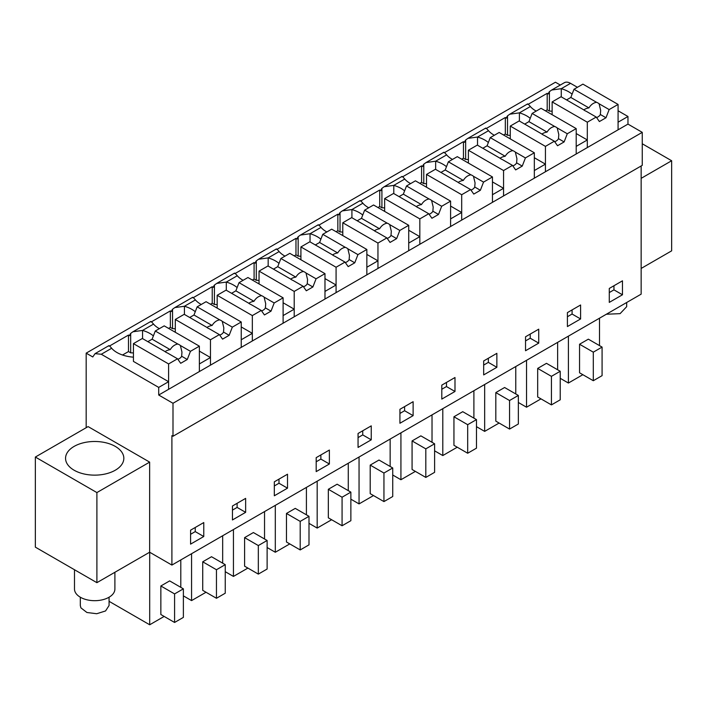 <?xml version="1.0" encoding="UTF-8"?>
<svg xmlns="http://www.w3.org/2000/svg" width="707" height="707" viewBox="0 0 707 707"><rect width="100%" height="100%" fill="white"/><g stroke="black" fill="none" stroke-linecap="round" stroke-linejoin="round"><path stroke-width="1.06" d="M86.174 427.7L86.174 353.147L555.437 82.224L560.306 85.034M552.132 89.754L564.327 82.719A12.434 7.176 60 0 1 570.54 83.338L577.416 87.306M627.966 116.487L618.077 122.196L618.077 129.814L158.713 395.027L172.994 403.273L172.994 436.263L642.256 165.341L642.256 132.35L627.966 124.105L627.966 116.487L618.077 110.778M641.152 165.977L641.152 294.147L171.898 565.07L149.645 552.22L96.894 582.674L35.35 547.147L35.35 457.049L88.101 426.595L149.645 462.122L149.645 552.22M170.36 310.894L170.36 327.385L172.552 328.658L172.552 309.242A12.434 7.176 60 0 0 171.456 311.531L170.36 310.894L151.395 321.844M212.233 286.715L212.233 303.215L214.424 304.487L214.424 285.071A12.434 7.176 60 0 0 213.328 287.351L212.233 286.715L193.267 297.665M254.096 262.544L254.096 279.044L256.296 280.308L256.296 260.892A12.434 7.176 60 0 0 255.2 263.181L254.096 262.544L235.139 273.494M295.968 238.374L295.968 254.865L298.168 256.137L298.168 236.721A12.434 7.176 60 0 0 297.073 239.01L295.968 238.374L277.003 249.324M337.84 214.194L337.84 230.694L340.04 231.967L340.04 212.551A12.434 7.176 60 0 0 338.936 214.831L337.84 214.194L318.875 225.144M379.712 190.024L379.712 206.524L381.913 207.787L381.913 188.371A12.434 7.176 60 0 0 380.808 190.66L379.712 190.024L360.747 200.974M421.584 165.853L421.584 182.344L423.776 183.617L423.776 164.201A12.434 7.176 60 0 0 422.68 166.481L421.584 165.853L402.619 176.803M463.447 141.674L463.447 158.174L465.648 159.446L465.648 140.03A12.434 7.176 60 0 0 464.552 142.31L463.447 141.674L444.491 152.624M505.319 117.503L505.319 134.003L507.52 135.267L507.52 115.851A12.434 7.176 60 0 0 506.424 118.14L505.319 117.503L486.354 128.453M572.087 94.181A28.165 16.261 0 0 0 561.27 88.684L551.637 90.036L549.392 91.68A12.434 7.176 60 0 0 548.287 93.96L547.191 93.333L528.226 104.274M86.174 353.147L92.767 356.955L95.065 353.641L101.287 354.26L111.653 348.268A28.165 16.261 0 0 0 133.429 357.159M128.488 335.065L128.488 351.565L130.689 352.828L130.689 333.412A12.434 7.176 60 0 0 129.584 335.701L128.488 335.065L109.523 346.015M627.966 124.105L618.077 129.814L618.077 104.433L609.16 109.576L605.987 117.76L599.395 121.56L596.222 117.053L587.305 122.196L587.305 147.577L587.305 139.959L576.205 146.376L576.205 153.985L576.205 128.603L567.288 133.756L564.115 141.93L557.523 145.739L554.35 141.223L545.433 146.376L545.433 171.748L545.433 164.139L539.883 167.338L534.333 170.546L534.333 178.155L534.333 152.783L525.416 157.926L522.243 166.101L515.65 169.91L512.478 165.394L503.561 170.546L503.561 195.927L503.561 188.309L492.461 194.717L492.461 202.335L492.461 176.953L483.544 182.106L480.371 190.28L473.778 194.08L470.606 189.573L461.689 194.717L461.689 220.098L461.689 212.489L456.148 215.688L450.598 218.896L450.598 226.505L450.598 201.124L441.681 206.276L438.508 214.451L431.915 218.26L428.742 213.744L419.825 218.896L419.825 244.268L419.825 236.659L408.726 243.067L408.726 250.685L408.726 225.303L399.808 230.447L396.636 238.621L390.043 242.43L386.87 237.914L377.953 243.067L377.953 268.448L377.953 260.83L366.853 267.237L366.853 274.855L366.853 249.474L357.936 254.626L354.764 262.801L348.171 266.61L344.998 262.094L336.081 267.237L336.081 292.618L336.081 285.009L330.531 288.209L324.981 291.417L324.981 299.026L324.981 273.644L316.064 278.797L312.892 286.971L306.299 290.78L303.126 286.264L294.209 291.417L294.209 316.798L294.209 309.18L283.109 315.587L283.109 323.205L283.109 297.824L274.192 302.967L271.02 311.151L264.427 314.951L261.254 310.444L252.337 315.587L252.337 340.968L252.337 333.351L241.237 339.758L241.237 347.376L241.237 321.994L232.329 327.147L229.156 335.321L222.555 339.13L219.382 334.614L210.474 339.758L210.474 365.139L210.474 357.53L204.924 360.729L199.374 363.937L199.374 371.546L199.374 346.174L190.457 351.317L187.284 359.492L180.692 363.301L177.519 358.785L168.602 363.937L168.602 389.318L168.602 381.7L158.713 387.409L158.713 395.027M642.256 132.35L172.994 403.273M172.994 436.263L171.898 435.636L171.898 565.07M609.284 302.393L622.469 294.775L622.469 280.82L609.284 288.438L609.284 302.393M358.06 433.479L358.06 447.434L371.246 439.825L371.246 425.861L358.06 433.479M413.118 415.645L413.118 401.691L399.932 409.3L399.932 423.263L413.118 415.645L404.598 410.732L404.598 406.605M274.316 481.821L274.316 495.784L287.51 488.166L287.51 474.211L274.316 481.821M329.374 463.995L329.374 450.041L316.188 457.65L316.188 471.613L329.374 463.995L320.863 459.082L320.863 454.954M525.54 336.779L525.54 350.743L538.734 343.125L538.734 329.17L525.54 336.779M567.412 312.609L567.412 326.563L580.597 318.954L580.597 304.991L567.412 312.609M454.99 391.475L454.99 377.511L441.804 385.129L441.804 399.084L454.99 391.475L446.471 386.561L446.471 382.434M483.676 360.959L483.676 374.913L496.862 367.304L496.862 353.341L483.676 360.959M245.638 498.382L232.453 506L232.453 519.954L245.638 512.345L245.638 498.382M190.581 544.134L203.766 536.516L203.766 522.561L190.581 530.17L190.581 544.134M641.152 178.35L671.65 160.745L671.65 250.844L641.152 268.448M671.65 160.745L642.256 143.768M158.713 387.409L101.287 354.26M150.679 321.535L133.429 331.495M150.573 321.932C150.476 320.898 151.457 321.623 153.525 324.098A28.165 16.261 0 0 0 159.375 328.658M170.36 327.385L168.602 328.402M172.552 309.242L174.797 307.598L184.43 306.255L195.397 299.918A28.165 16.261 0 0 0 201.248 304.478M192.445 297.762C192.348 296.728 193.329 297.453 195.397 299.918M212.233 303.215L210.474 304.231M214.424 285.071L216.669 283.427L226.302 282.075L237.269 275.748A28.165 16.261 0 0 0 243.12 280.308M234.424 273.185L217.164 283.145M234.317 273.582C234.22 272.557 235.201 273.273 237.269 275.748M254.096 279.044L252.337 280.06M256.296 260.892L258.541 259.248L268.174 257.905L279.141 251.577A28.165 16.261 0 0 0 284.983 256.128M276.296 249.014L259.036 258.974M276.19 249.412C276.092 248.378 277.073 249.103 279.141 251.577M295.968 254.865L294.209 255.881M298.168 236.721L300.413 235.078L310.046 233.725L321.005 227.398A28.165 16.261 0 0 0 326.855 231.958M318.159 224.835L300.908 234.804M318.062 225.241C317.956 224.207 318.945 224.923 321.005 227.398M337.84 230.694L336.081 231.71M340.04 212.551L342.276 210.898L351.918 209.555L362.877 203.227A28.165 16.261 0 0 0 368.727 207.787M359.925 201.062C359.828 200.037 360.809 200.753 362.877 203.227M379.712 206.524L377.953 207.54M381.913 188.371L384.148 186.728L393.79 185.384L404.749 179.057A28.165 16.261 0 0 0 410.599 183.608M401.797 176.891C401.7 175.857 402.681 176.582 404.749 179.057M421.584 182.344L419.825 183.36M423.776 164.201L426.021 162.557L435.653 161.205L446.621 154.877A28.165 16.261 0 0 0 452.471 159.437M443.669 152.712C443.572 151.687 444.553 152.403 446.621 154.877M463.447 158.174L461.698 159.19M465.648 140.03L467.893 138.378L477.525 137.034L488.493 130.707A28.165 16.261 0 0 0 494.343 135.267M485.647 128.144L468.388 138.104M485.541 128.541C485.444 127.507 486.425 128.232 488.493 130.707M505.319 134.003L503.561 135.01M507.52 115.851L509.765 114.207L519.398 112.864L530.356 106.536A28.165 16.261 0 0 0 536.206 111.087M527.519 103.973L510.26 113.933M527.413 104.371C527.307 103.337 528.297 104.062 530.356 106.536M547.191 93.333L547.191 109.824L545.433 110.84M547.191 109.824L549.392 111.096L549.392 91.68M108.807 345.705L95.065 353.641M108.71 346.103C108.604 345.078 109.585 345.794 111.653 348.268M128.488 351.565L122.514 355.011M130.689 333.412L132.925 331.769L142.567 330.425L153.525 324.098M552.14 111.211A28.156 16.252 0 0 0 549.392 111.096M609.284 292.557L613.959 289.861L613.959 285.734M622.469 294.775L613.959 289.861M371.246 439.825L362.735 434.902L362.735 430.784M358.06 437.598L362.735 434.902M399.932 413.427L404.598 410.732M287.51 488.166L278.991 483.252L278.991 479.125M274.316 485.948L278.991 483.252M316.188 461.777L320.863 459.082M538.734 343.125L530.215 338.211L530.215 334.084M525.54 340.907L530.215 338.211M580.597 318.954L572.087 314.032L572.087 309.913M567.412 316.736L572.087 314.032M441.804 389.257L446.471 386.561M496.862 367.304L488.343 362.382L488.343 358.255M483.676 365.077L488.343 362.382M245.638 512.345L237.119 507.423L237.119 503.304M232.453 510.118L237.119 507.423M190.581 534.298L195.247 531.602L195.247 527.475M203.766 536.516L195.247 531.602M149.645 462.122L96.894 492.576L96.894 582.674M96.894 492.576L35.35 457.049M582.851 374.692L568.401 383.035L560.218 378.307M568.401 383.035L568.401 336.143M599.501 345.599L599.501 318.194M588.348 339.166L579.554 344.238L593.297 352.166L602.081 347.093L588.348 339.166M602.081 347.093L602.081 375.647L593.297 380.72L579.554 372.792L579.554 344.238M331.627 519.733L317.178 528.076L308.994 523.348M317.178 528.076L317.178 481.193M348.277 490.64L348.277 463.235M337.124 484.207L328.331 489.279L342.073 497.215L350.866 492.134L337.124 484.207M350.866 492.134L350.866 520.688L342.073 525.761L328.331 517.833L328.331 489.279M373.499 495.563L359.05 503.905L350.866 499.177M359.05 503.905L359.05 457.014M390.149 466.47L390.149 439.065M378.996 460.027L370.203 465.109L383.945 473.036L392.73 467.963L378.996 460.027M392.73 467.963L392.73 496.517L383.945 501.59L370.203 493.663L370.203 465.109M247.892 568.083L233.443 576.426L225.25 571.698M233.443 576.426L233.443 529.534M264.542 538.99L264.542 511.585M253.389 532.548L244.595 537.629L258.329 545.557L267.122 540.484L253.389 532.548M267.122 540.484L267.122 569.038L258.329 574.111L244.595 566.183L244.595 537.629M289.764 543.913L275.306 552.255L267.122 547.527M275.306 552.255L275.306 505.364M306.414 514.82L306.414 487.406M295.252 508.377L286.468 513.45L300.201 521.386L308.994 516.313L295.252 508.377M308.994 516.313L308.994 544.858L300.201 549.94L286.468 542.004L286.468 513.45M499.115 423.042L484.657 431.385L476.474 426.657M484.657 431.385L484.657 384.493M515.765 393.949L515.765 366.535M504.604 387.507L495.819 392.588L509.553 400.516L518.346 395.443L504.604 387.507M518.346 395.443L518.346 423.997L509.553 429.069L495.819 421.133L495.819 392.588M540.988 398.863L526.529 407.214L518.346 402.486M526.529 407.214L526.529 360.323M557.629 369.779L557.629 342.365M546.476 363.336L537.682 368.409L551.425 376.345L560.218 371.263L546.476 363.336M560.218 371.263L560.218 399.817L551.425 404.899L537.682 396.963L537.682 368.409M415.371 471.392L400.922 479.735L392.73 475.007M400.922 479.735L400.922 432.843M432.021 442.299L432.021 414.885M420.868 435.857L412.075 440.929L425.808 448.865L434.602 443.784L420.868 435.857M434.602 443.784L434.602 472.338L425.808 477.419L412.075 469.483L412.075 440.929M457.243 447.213L442.794 455.555L434.602 450.827M442.794 455.555L442.794 408.673M473.893 418.12L473.893 390.715M462.74 411.686L453.947 416.759L467.681 424.686L476.474 419.613L462.74 411.686M476.474 419.613L476.474 448.167L467.681 453.24L453.947 445.313L453.947 416.759M206.02 592.254L191.57 600.596L191.57 553.714M222.67 563.17L222.67 535.756M211.517 556.727L202.723 561.8L216.457 569.736L225.25 564.654L211.517 556.727M225.25 564.654L225.25 593.208L216.457 598.281L202.723 590.354L202.723 561.8M191.57 600.596L183.378 595.877M164.148 616.433L149.698 624.776L109.072 601.321M149.698 624.776L149.698 552.255M180.798 587.34L180.798 559.926M169.645 580.898L160.851 585.979L174.585 593.907L183.378 588.834L169.645 580.898M183.378 588.834L183.378 617.379L174.585 622.46L160.851 614.524L160.851 585.979M74.085 470.208A29.137 16.827 0 0 0 105.847 473.858A29.137 16.827 0 0 0 123.831 458.313A29.137 16.827 0 0 0 115.303 446.417A29.137 16.827 0 0 0 83.541 442.768A29.137 16.827 0 0 0 65.557 458.313A29.137 16.827 0 0 0 74.085 470.208M168.602 381.7L133.429 361.401L133.429 343.629L142.346 338.485L164.89 351.503A9.324 5.382 -0 0 0 167.444 352.97L177.519 358.785M210.474 357.53L199.374 351.123M153.384 335.913A28.165 16.261 0 0 0 142.567 330.425L142.567 338.609M175.301 328.773A28.156 16.252 0 0 0 172.552 328.658M195.256 311.743A28.165 16.261 0 0 0 184.43 306.255L184.43 314.438M252.337 333.351L241.237 326.943M217.173 304.602A28.156 16.252 0 0 0 214.424 304.487M237.128 287.563A28.165 16.261 0 0 0 226.302 282.075L226.302 290.259M294.209 309.18L283.109 302.773M259.045 280.432A28.156 16.252 0 0 0 256.296 280.308M279 263.393A28.165 16.261 0 0 0 268.174 257.905L268.174 266.088M336.081 285.009L324.981 278.593M300.917 256.252A28.156 16.252 0 0 0 298.168 256.137M320.872 239.222A28.165 16.261 0 0 0 310.046 233.725L310.046 241.909M377.953 260.83L366.853 254.423M342.789 232.082A28.156 16.252 0 0 0 340.04 231.967M362.735 215.043A28.165 16.261 0 0 0 351.918 209.555L351.918 217.738M419.825 236.659L408.726 230.252M384.652 207.902A28.156 16.252 0 0 0 381.913 207.787M404.607 190.872A28.165 16.261 0 0 0 393.79 185.384L393.79 193.568M461.689 212.489L450.598 206.073M426.524 183.732A28.156 16.252 0 0 0 423.776 183.617M446.479 166.702A28.165 16.261 0 0 0 435.653 161.205L435.653 169.388M503.561 188.309L492.461 181.902M468.396 159.561A28.156 16.252 0 0 0 465.648 159.446M488.351 142.522A28.165 16.261 0 0 0 477.525 137.034L477.525 145.218M545.433 164.139L534.333 157.732M510.268 135.382A28.156 16.252 0 0 0 507.52 135.267M530.223 118.352A28.165 16.261 0 0 0 519.398 112.864L519.398 121.047M587.305 139.959L576.205 133.552M133.429 352.952A28.156 16.252 0 0 0 130.689 352.828M593.297 380.72L593.297 352.166M342.073 525.761L342.073 497.215M383.945 501.59L383.945 473.036M258.329 574.111L258.329 545.557M300.201 549.94L300.201 521.386M509.553 429.069L509.553 400.516M551.425 404.899L551.425 376.345M425.808 477.419L425.808 448.865M467.681 453.24L467.681 424.686M216.457 598.281L216.457 569.736M174.585 622.46L174.585 593.907M626.685 302.499L626.685 306.679L620.092 313.652L606.359 314.235M74.491 569.745L74.491 589.019A20.203 11.665 0 0 0 80.404 597.265A20.203 11.665 0 0 0 102.427 599.801A20.203 11.665 0 0 0 114.896 589.019L114.896 572.281M109.072 597.221L109.072 605.519L105.555 610.954L96.735 613.729L86.926 612.501L80.898 607.852L80.315 605.519L80.315 597.221M566.546 99.917L570.823 97.451L573.996 89.276L582.913 84.133L618.077 104.433M587.305 122.196L552.14 101.896L552.14 114.711M552.14 101.896L561.058 96.744L583.602 109.762A9.324 5.382 -0 0 0 586.147 111.238L596.222 117.053M573.996 89.276L596.54 102.294A9.324 5.382 -0 0 1 599.085 103.761L609.16 109.576M570.823 97.451L588.931 107.906A9.324 5.382 -0 0 0 586.059 108.675A9.324 5.382 -0 0 0 583.805 109.939M596.54 102.294C593.456 102.798 590.919 104.671 588.931 107.906M599.085 103.761L600.667 110.38L600.349 114.499L605.987 117.76M596.584 117.565A9.324 5.382 -0 0 0 599.023 116.16A9.324 5.382 -0 0 0 600.349 114.499M524.682 124.096L528.951 121.631L532.124 113.447L541.041 108.304L576.205 128.603M545.433 146.376L510.268 126.067L510.268 138.881M510.268 126.067L519.185 120.924L541.73 133.932A9.324 5.382 -0 0 0 544.275 135.408L554.35 141.223M532.124 113.447L554.668 126.465A9.324 5.382 -0 0 1 557.213 127.94L567.288 133.756M528.951 121.631L547.059 132.085A9.324 5.382 -0 0 0 544.187 132.845A9.324 5.382 -0 0 0 541.942 134.109M554.668 126.465C551.584 126.977 549.047 128.851 547.059 132.085M557.213 127.94L558.795 134.551L558.477 138.678L564.115 141.93M554.712 141.736A9.324 5.382 -0 0 0 557.151 140.331A9.324 5.382 -0 0 0 558.477 138.678M482.81 148.267L487.079 145.801L490.251 137.626L499.169 132.474L534.333 152.783M503.561 170.546L468.396 150.238L468.396 163.061M468.396 150.238L477.313 145.094L499.858 158.112A9.324 5.382 -0 0 0 502.412 159.579L512.478 165.394M490.251 137.626L512.796 150.644A9.324 5.382 -0 0 1 515.35 152.111L525.416 157.926M487.079 145.801L505.187 156.256A9.324 5.382 -0 0 0 502.315 157.025A9.324 5.382 -0 0 0 500.07 158.28M512.796 150.644C509.72 151.148 507.184 153.021 505.187 156.256M515.35 152.111L516.923 158.721L516.614 162.849L522.243 166.101M512.84 165.906A9.324 5.382 -0 0 0 515.288 164.51A9.324 5.382 -0 0 0 516.614 162.849M440.938 172.437L445.207 169.972L448.379 161.797L457.296 156.654L492.461 176.953M461.689 194.717L426.524 174.417L426.524 187.231M426.524 174.417L435.441 169.265L457.986 182.282A9.324 5.382 -0 0 0 460.54 183.758L470.606 189.573M448.379 161.797L470.924 174.815A9.324 5.382 -0 0 1 473.478 176.29L483.544 182.106M445.207 169.972L463.315 180.426A9.324 5.382 -0 0 0 460.443 181.195A9.324 5.382 -0 0 0 458.198 182.459M470.924 174.815C467.848 175.327 465.312 177.192 463.315 180.426M473.478 176.29L475.06 182.901L474.742 187.019L480.371 190.28M470.968 190.086A9.324 5.382 -0 0 0 473.416 188.681A9.324 5.382 -0 0 0 474.742 187.019M399.066 196.617L403.335 194.151L406.507 185.968L415.424 180.824L450.598 201.124M419.825 218.896L384.652 198.587L384.652 211.402M384.652 198.587L393.569 193.444L416.114 206.462A9.324 5.382 -0 0 0 418.668 207.929L428.742 213.744M406.507 185.968L429.052 198.985A9.324 5.382 -0 0 1 431.606 200.461L441.681 206.276M403.335 194.151L421.452 204.606A9.324 5.382 -0 0 0 418.579 205.366A9.324 5.382 -0 0 0 416.326 206.63M429.052 198.985C425.976 199.498 423.44 201.371 421.452 204.606M431.606 200.461L433.188 207.071L432.87 211.199L438.508 214.451M429.096 214.256A9.324 5.382 -0 0 0 431.544 212.851A9.324 5.382 -0 0 0 432.87 211.199M357.194 220.787L361.471 218.322L364.644 210.147L373.552 204.995L408.726 225.303M377.953 243.067L342.789 222.767L342.789 235.581M342.789 222.767L351.697 217.615L374.25 230.632A9.324 5.382 -0 0 0 376.796 232.108L386.87 237.914M364.644 210.147L387.189 223.165A9.324 5.382 -0 0 1 389.734 224.632L399.808 230.447M361.471 218.322L379.579 228.776A9.324 5.382 -0 0 0 376.707 229.545A9.324 5.382 -0 0 0 374.454 230.809M387.189 223.165C384.104 223.668 381.568 225.542 379.579 228.776M389.734 224.632L391.316 231.251L390.998 235.369L396.636 238.621M387.233 238.436A9.324 5.382 -0 0 0 389.672 237.031A9.324 5.382 -0 0 0 390.998 235.369M315.322 244.958L319.599 242.492L322.772 234.317L331.689 229.174L366.853 249.474M336.081 267.237L300.917 246.937L300.917 259.752M300.917 246.937L309.834 241.785L332.378 254.803A9.324 5.382 -0 0 0 334.924 256.279L344.998 262.094M322.772 234.317L345.316 247.335A9.324 5.382 -0 0 1 347.862 248.811L357.936 254.626M319.599 242.492L337.707 252.947A9.324 5.382 -0 0 0 334.835 253.716A9.324 5.382 -0 0 0 332.59 254.98M345.316 247.335C342.232 247.848 339.696 249.712 337.707 252.947M347.862 248.811L349.444 255.421L349.125 259.549L354.764 262.801M345.361 262.606A9.324 5.382 -0 0 0 347.8 261.201A9.324 5.382 -0 0 0 349.125 259.549M273.459 269.137L277.727 266.672L280.9 258.497L289.817 253.345L324.981 273.644M294.209 291.417L259.045 271.108L259.045 283.931M259.045 271.108L267.962 265.965L290.506 278.982A9.324 5.382 -0 0 0 293.052 280.449L303.126 286.264M280.9 258.497L303.444 271.506A9.324 5.382 -0 0 1 305.99 272.982L316.064 278.797M277.727 266.672L295.835 277.126A9.324 5.382 -0 0 0 292.963 277.886A9.324 5.382 -0 0 0 290.718 279.15M303.444 271.506C300.36 272.018 297.833 273.892 295.835 277.126M305.99 272.982L307.572 279.592L307.253 283.719L312.892 286.971M303.489 286.777A9.324 5.382 -0 0 0 305.937 285.381A9.324 5.382 -0 0 0 307.253 283.719M231.587 293.308L235.855 290.842L239.028 282.667L247.945 277.515L283.109 297.824M252.337 315.587L217.173 295.287L217.173 308.102M217.173 295.287L226.09 290.135L248.634 303.153A9.324 5.382 -0 0 0 251.188 304.629L261.254 310.444M239.028 282.667L261.572 295.685A9.324 5.382 -0 0 1 264.126 297.152L274.192 302.967M235.855 290.842L253.963 301.297A9.324 5.382 -0 0 0 251.091 302.066A9.324 5.382 -0 0 0 248.846 303.33M261.572 295.685C258.497 296.189 255.961 298.062 253.963 301.297M264.126 297.152L265.708 303.771L265.39 307.89L271.02 311.151M261.617 310.956A9.324 5.382 -0 0 0 264.065 309.551A9.324 5.382 -0 0 0 265.39 307.89M189.715 317.478L193.983 315.013L197.156 306.838L206.073 301.695L241.237 321.994M210.474 339.758L175.301 319.458L175.301 332.272M175.301 319.458L184.218 314.315L206.762 327.323A9.324 5.382 -0 0 0 209.316 328.799L219.382 334.614M197.156 306.838L219.7 319.856A9.324 5.382 -0 0 1 222.254 321.332L232.329 327.147M193.983 315.013L212.091 325.476A9.324 5.382 -0 0 0 209.228 326.236A9.324 5.382 -0 0 0 206.974 327.5M219.7 319.856C216.625 320.368 214.088 322.233 212.091 325.476M222.254 321.332L223.836 327.942L223.518 332.069L229.156 335.321M219.744 335.127A9.324 5.382 -0 0 0 222.192 333.722A9.324 5.382 -0 0 0 223.518 332.069M147.843 341.658L152.111 339.192L155.284 331.017L164.201 325.865L199.374 346.174M155.284 331.017L177.828 344.026A9.324 5.382 -0 0 1 180.382 345.502L190.457 351.317M168.602 363.937L133.429 343.629M152.111 339.192L170.228 349.647A9.324 5.382 -0 0 0 167.356 350.407A9.324 5.382 -0 0 0 165.102 351.671M177.828 344.026C174.753 344.539 172.216 346.412 170.228 349.647M180.382 345.502L181.964 352.113L181.646 356.24L187.284 359.492M177.872 359.297A9.324 5.382 -0 0 0 180.32 357.901A9.324 5.382 -0 0 0 181.646 356.24M561.27 96.868L561.27 88.684L570.54 83.338M175.301 307.324L192.596 297.338M342.78 210.624L360.075 200.638M384.652 186.454L401.947 176.467M426.515 162.283L443.819 152.297"/></g></svg>
